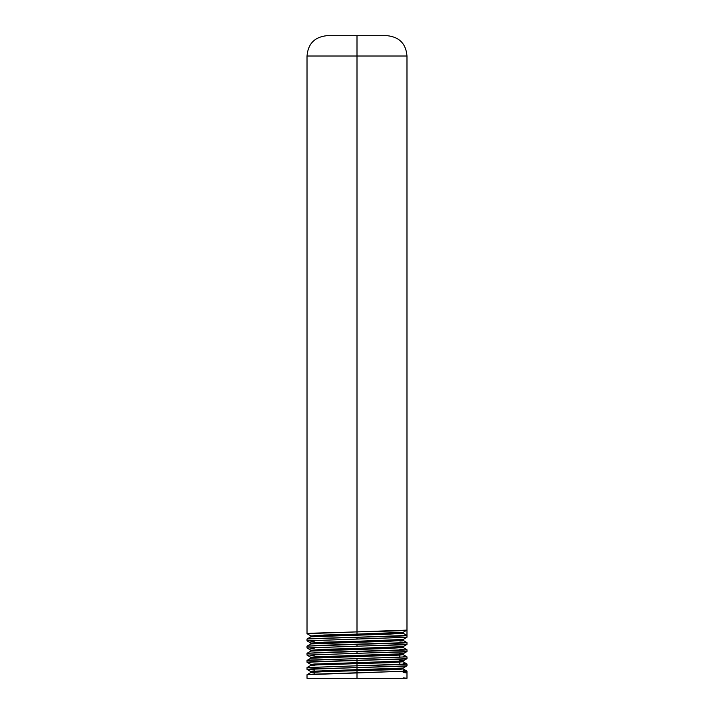<?xml version="1.0" encoding="UTF-8"?>
<svg xmlns="http://www.w3.org/2000/svg" width="714" height="714" viewBox="0 0 714 714"><rect width="100%" height="100%" fill="white"/><g stroke="black" fill="none" stroke-linecap="round" stroke-linejoin="round"><path stroke-width="1.07" d="M326.655 35.7C314.544 37.092 308.002 43.866 307.02 56.013L307.02 633.675L357 631.89L357 635.014L357 56.013L406.98 56.013L357 56.013L357 631.89L406.98 630.105L406.98 635.46L357 637.245L357 639.03L406.98 637.245L406.98 56.013C405.998 43.866 399.456 37.092 387.345 35.7L357 35.7L357 56.013L307.02 56.013L357 56.013L357 35.7L326.655 35.7L387.345 35.7M403.178 677.854L406.98 678.3L406.98 672.945L403.178 672.499M357 678.3L406.98 678.3L357 678.3L357 672.945L357 678.3L307.02 678.3L357 678.3M406.98 672.945L406.98 678.3L406.98 671.16L310.822 674.284L307.02 674.73L307.02 678.3M406.944 671.115L357 672.945L357 670.714L357 672.945L307.056 674.685L310.92 672.454L324.388 671.606L389.612 669.821L403.08 668.884L406.944 671.115L403.178 670.714M403.178 663.574L406.98 664.02L403.178 664.466L357 665.805L357 667.59L403.178 666.251L406.98 665.805L406.98 664.02L307.02 667.59L307.02 669.375L357 667.59L357 660.45L403.178 659.111L406.98 658.665L406.98 656.88L357 658.665L357 660.45L357 658.665L310.822 660.004L307.02 660.45L307.02 662.235L357 660.45L357 665.805L307.056 667.545L310.92 665.314L324.388 664.466L403.115 661.789L399.84 661.36L403.115 661.789L389.612 662.681L314.392 664.913L310.885 665.359L314.16 665.787L310.92 665.314M406.944 656.835L307.056 660.405L310.92 658.174L324.388 657.326L389.612 655.541L403.08 654.604L406.944 656.835L403.178 656.434M357 651.525L357 653.31L403.178 651.971L406.98 651.525L406.98 649.74L321.657 652.418L307.02 653.31L307.02 655.095L357 653.31L357 651.525L307.056 653.265L310.92 651.034L403.08 647.464L406.98 649.74L403.178 650.186L357 651.525M399.84 649.124L403.178 649.294M357 644.385L357 646.17L403.178 644.831L406.98 644.385L406.98 642.6L321.657 645.277L307.02 646.17L307.02 647.955L357 646.17L357 644.385L307.056 646.125L310.92 643.894L403.08 640.324L406.98 642.6L403.178 643.046L357 644.385M399.84 641.984L403.178 642.154M307.056 669.42L310.92 671.651L324.388 670.714L389.612 668.929L403.08 668.081L406.944 665.85L357 667.59L357 669.821L357 667.59L310.822 668.929L307.056 669.42L314.16 669.991L307.02 669.375M310.885 665.359L310.885 664.466L314.392 664.02L399.608 661.342L403.115 660.896L399.84 660.468L403.08 660.941L406.944 658.71L310.822 661.789L307.02 662.235L310.822 662.681M314.16 655.711L310.822 655.541M314.16 648.571L310.822 648.401M310.822 638.584L307.02 639.03L307.02 640.815L357 639.03L357 637.245L310.822 638.584M314.16 641.431L310.822 641.261M403.115 632.354L403.115 633.229L389.612 634.121L310.885 636.799L310.885 635.906L403.115 632.336L403.115 633.229L406.98 635.46L406.98 630.105C407.676 630.694 383.695 631.301 357 631.89L310.822 633.229L307.02 633.675L310.92 635.951L324.388 635.014L389.612 633.229L403.08 632.381L406.98 630.105M310.885 672.499L310.885 671.606L314.392 671.16L403.115 668.036L403.115 668.929L399.608 669.375L324.388 671.606L310.885 672.499L314.16 672.927M403.08 654.604L399.84 654.22L403.115 654.649L399.608 655.095L310.885 658.219L310.885 657.326L314.392 656.88L403.115 653.756L399.84 653.328L403.08 653.801L389.612 654.649L324.388 656.434L310.92 657.371L307.02 655.095L406.944 651.57L403.08 653.801M310.885 650.186L403.115 646.616L403.115 647.509L389.612 648.401L310.885 651.079L310.885 650.186M310.885 643.046L403.115 639.476L403.115 640.369L389.612 641.261L310.885 643.939L310.885 643.046M310.92 636.754L403.115 633.229L406.98 635.46C407.676 636.049 383.695 636.656 357 637.245L307.056 638.985L310.92 636.754M307.056 648L406.944 644.43L403.08 646.661L389.612 647.509L324.388 649.294L310.92 650.231L307.056 648M307.056 640.86L406.944 637.29L403.08 639.521L389.612 640.369L324.388 642.154L310.92 643.091L307.056 640.86M403.08 660.941L310.92 664.511L307.056 662.28M314.16 674.114L314.16 672.07M314.16 671.178L314.16 668.759M399.84 664.636L399.84 662.217M399.84 661.325L399.84 659.281M399.84 657.496L399.84 654.185M403.115 660.896L403.115 661.789M403.115 653.756L403.115 654.649M403.08 661.744L406.944 663.975"/></g></svg>
